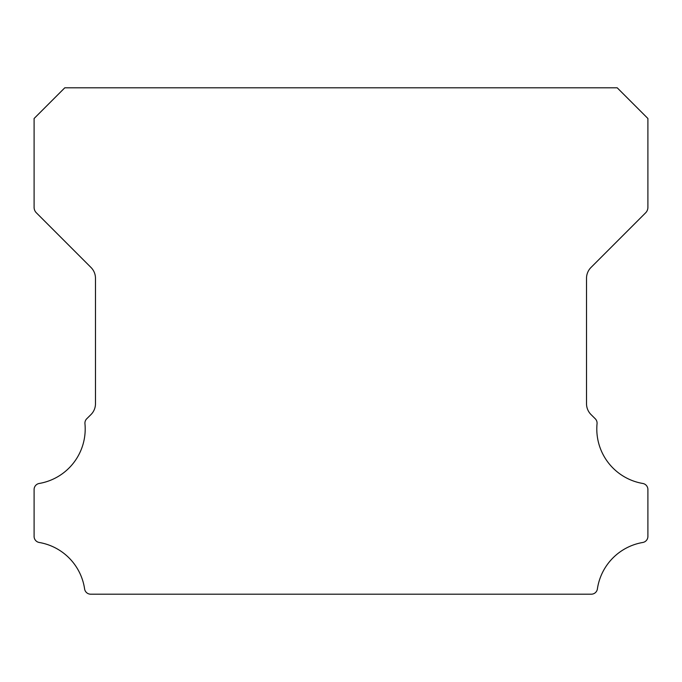 <?xml version="1.0" encoding="UTF-8"?>
<svg xmlns="http://www.w3.org/2000/svg" width="682" height="682" viewBox="0 0 682 682"><rect width="100%" height="100%" fill="white"/><g stroke="black" fill="none" stroke-linecap="round" stroke-linejoin="round"><path stroke-width="1.02" d="M642.794 483.47A55.302 55.302 0 0 1 597.048 423.71A6.138 6.138 0 0 0 595.267 418.774L590.996 414.537A15.345 15.345 0 0 1 586.52 403.701L586.52 278.299A15.345 15.345 0 0 1 591.013 267.455L645.649 212.801A7.673 7.673 0 0 0 647.9 207.379L647.9 118.498L617.21 87.808L64.79 87.808L34.1 118.498L34.1 207.379A7.673 7.673 0 0 0 36.351 212.801L90.987 267.455A15.345 15.345 0 0 1 95.48 278.299L95.48 403.701A15.345 15.345 0 0 1 91.004 414.537L86.733 418.774A6.138 6.138 0 0 0 84.952 423.71A55.302 55.302 0 0 1 39.206 483.47A6.138 6.138 0 0 0 34.1 489.523L34.1 536.419A6.138 6.138 0 0 0 39.206 542.471A55.302 55.302 0 0 1 84.611 588.95A6.138 6.138 0 0 0 90.68 594.192L591.32 594.192A6.138 6.138 0 0 0 597.389 588.95A55.302 55.302 0 0 1 642.794 542.471A6.138 6.138 0 0 0 647.9 536.419L647.9 489.523A6.138 6.138 0 0 0 642.794 483.47"/></g></svg>
